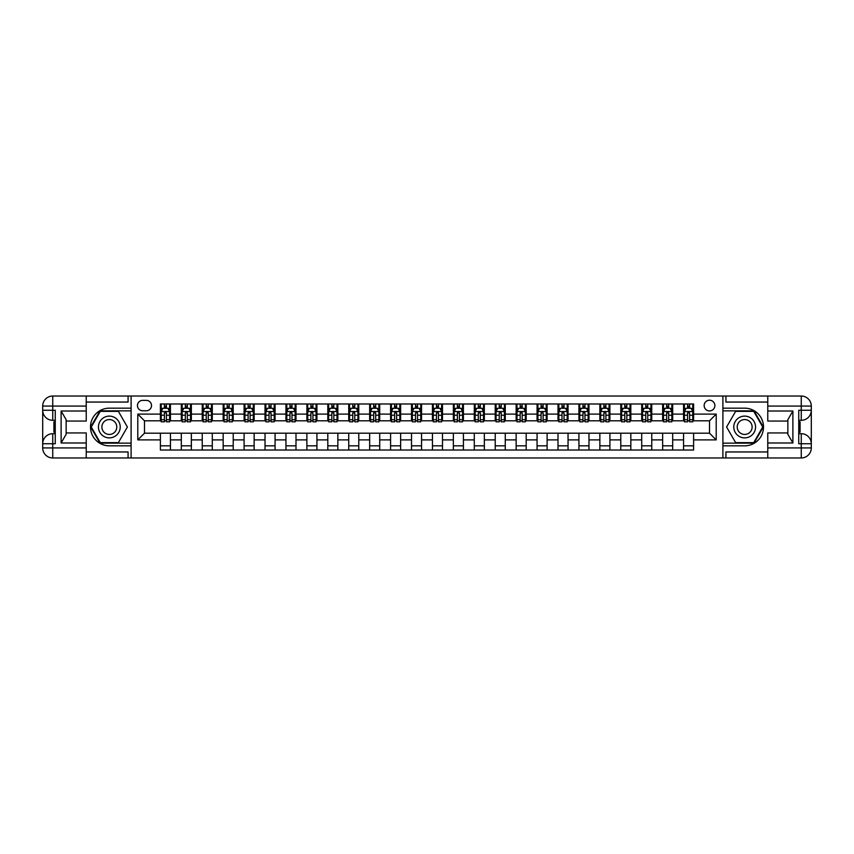 <?xml version="1.0" encoding="UTF-8"?>
<svg xmlns="http://www.w3.org/2000/svg" width="854" height="854" viewBox="0 0 854 854"><rect width="100%" height="100%" fill="white"/><g stroke="black" fill="none" stroke-linecap="round" stroke-linejoin="round"><path stroke-width="1.28" d="M709.514 400.216A5.359 5.359 0 0 0 704.155 405.575A5.359 5.359 0 0 0 709.514 410.923A5.359 5.359 0 0 0 714.873 405.575A5.359 5.359 0 0 0 709.514 400.216M86.233 451.947L128.079 451.947L128.079 457.968L767.767 457.968L767.767 447.923L801.255 447.923L801.255 443.738L798.746 443.738L798.746 410.262L801.255 410.262L801.255 406.077L767.767 406.077L767.767 411.009L792.886 411.009L792.886 442.991L787.858 434.291L787.858 419.709L792.886 411.009M142.65 410.763L146.333 410.763A5.188 5.188 0 0 0 151.521 405.575A5.188 5.188 0 0 0 146.333 400.377L142.65 400.377A5.188 5.188 0 0 0 137.451 405.575A5.188 5.188 0 0 0 142.65 410.763M722.9 408.169L722.9 445.831L744.667 445.831A18.831 18.831 0 0 0 763.508 427A18.831 18.831 0 0 0 744.667 408.169L722.9 408.169L722.9 396.032L86.233 396.032L86.233 406.077L52.745 406.077L52.745 410.262L55.254 410.262L55.254 443.738L52.745 443.738L52.745 447.923L86.233 447.923L86.233 442.991L61.114 442.991L61.114 411.009L66.142 419.709L66.142 434.291L61.114 442.991M131.1 445.831L131.1 408.169L109.333 408.169A18.831 18.831 0 0 0 90.492 427A18.831 18.831 0 0 0 109.333 445.831L131.1 445.831L131.1 457.968M160.392 439.895L137.793 439.895L137.793 414.105L160.392 414.105L160.392 420.808L144.486 420.808L144.486 433.191L160.392 433.191L160.392 450.015L693.608 450.015L693.608 433.191L709.514 433.191L709.514 420.808L693.608 420.808L693.608 414.105L716.207 414.105L716.207 439.895L693.608 439.895M693.608 414.105L693.608 403.985L160.392 403.985L160.392 414.105M683.563 403.985L683.563 420.808L684.396 420.808M687.577 420.808L689.594 420.808M692.775 420.808L693.608 420.808M683.563 420.808L671.842 420.808M662.64 403.985L662.64 420.808L663.473 420.808M666.654 420.808L668.661 420.808M662.64 420.808L650.919 420.808M641.706 403.985L641.706 420.808L642.55 420.808M645.731 420.808L647.738 420.808M641.706 420.808L629.985 420.808M620.783 403.985L620.783 420.808L621.616 420.808M624.797 420.808L626.804 420.808M620.783 420.808L609.062 420.808M599.86 403.985L599.86 420.808L600.693 420.808M603.874 420.808L605.881 420.808M599.86 420.808L588.139 420.808M578.927 403.985L578.927 420.808L579.77 420.808M582.951 420.808L584.958 420.808M578.927 420.808L567.205 420.808M558.004 403.985L558.004 420.808L558.836 420.808M562.017 420.808L564.024 420.808M558.004 420.808L546.282 420.808M537.07 403.985L537.07 420.808L537.913 420.808M541.094 420.808L543.101 420.808M537.07 420.808L525.359 420.808M516.147 403.985L516.147 420.808L516.99 420.808M520.171 420.808L522.178 420.808M516.147 420.808L504.426 420.808M495.224 403.985L495.224 420.808L496.057 420.808M499.238 420.808L501.245 420.808M495.224 420.808L483.503 420.808M474.29 403.985L474.29 420.808L475.134 420.808M478.315 420.808L480.322 420.808M474.29 420.808L462.58 420.808M453.367 403.985L453.367 420.808L454.2 420.808M457.381 420.808L459.399 420.808M453.367 420.808L441.646 420.808M432.444 403.985L432.444 420.808L433.277 420.808M436.458 420.808L438.465 420.808M432.444 420.808L420.723 420.808M411.511 403.985L411.511 420.808L412.354 420.808M415.535 420.808L417.542 420.808M411.511 420.808L399.8 420.808M390.588 403.985L390.588 420.808L391.42 420.808M394.601 420.808L396.619 420.808M390.588 420.808L378.866 420.808M369.665 403.985L369.665 420.808L370.497 420.808M373.678 420.808L375.685 420.808M369.665 420.808L357.943 420.808M348.731 403.985L348.731 420.808L349.574 420.808M352.755 420.808L354.762 420.808M348.731 420.808L337.01 420.808M327.808 403.985L327.808 420.808L328.641 420.808M331.822 420.808L333.829 420.808M327.808 420.808L316.087 420.808M306.885 403.985L306.885 420.808L307.718 420.808M310.899 420.808L312.906 420.808M306.885 420.808L295.164 420.808M285.951 403.985L285.951 420.808L286.795 420.808M289.976 420.808L291.983 420.808M285.951 420.808L274.23 420.808M265.028 403.985L265.028 420.808L265.861 420.808M269.042 420.808L271.049 420.808M265.028 420.808L253.307 420.808M244.095 403.985L244.095 420.808L244.938 420.808M248.119 420.808L250.126 420.808M244.095 420.808L232.384 420.808M223.172 403.985L223.172 420.808L224.015 420.808M227.196 420.808L229.203 420.808M223.172 420.808L211.45 420.808M202.249 403.985L202.249 420.808L203.081 420.808M206.262 420.808L208.269 420.808M202.249 420.808L190.527 420.808M181.315 403.985L181.315 420.808L182.158 420.808M185.339 420.808L187.346 420.808M181.315 420.808L169.604 420.808M160.392 420.808L161.225 420.808M164.406 420.808L166.423 420.808M160.392 433.191L170.437 433.191L170.437 450.015M693.608 433.191L170.437 433.191M170.437 403.985L170.437 420.808M160.392 408.169L161.225 408.169M164.406 408.169L166.423 408.169M169.604 408.169L170.437 408.169M160.392 445.831L170.437 445.831M181.315 433.191L181.315 450.015M191.36 403.985L191.36 420.808M181.315 408.169L182.158 408.169M185.339 408.169L187.346 408.169M190.527 408.169L191.36 408.169M191.36 433.191L191.36 450.015M181.315 445.831L191.36 445.831M202.249 433.191L202.249 450.015M212.294 433.191L212.294 450.015M202.249 445.831L212.294 445.831M212.294 403.985L212.294 420.808M202.249 408.169L203.081 408.169M206.262 408.169L208.269 408.169M211.45 408.169L212.294 408.169M223.172 433.191L223.172 450.015M233.217 433.191L233.217 450.015M223.172 445.831L233.217 445.831M233.217 403.985L233.217 420.808M223.172 408.169L224.015 408.169M227.196 408.169L229.203 408.169M232.384 408.169L233.217 408.169M244.095 433.191L244.095 450.015M254.14 433.191L254.14 450.015M244.095 445.831L254.14 445.831M254.14 403.985L254.14 420.808M244.095 408.169L244.938 408.169M248.119 408.169L250.126 408.169M253.307 408.169L254.14 408.169M265.028 433.191L265.028 450.015M275.073 433.191L275.073 450.015M265.028 445.831L275.073 445.831M275.073 403.985L275.073 420.808M265.028 408.169L265.861 408.169M269.042 408.169L271.049 408.169M274.23 408.169L275.073 408.169M285.951 433.191L285.951 450.015M295.996 433.191L295.996 450.015M285.951 445.831L295.996 445.831M295.996 403.985L295.996 420.808M285.951 408.169L286.795 408.169M289.976 408.169L291.983 408.169M295.164 408.169L295.996 408.169M306.885 433.191L306.885 450.015M316.93 433.191L316.93 450.015M306.885 445.831L316.93 445.831M316.93 403.985L316.93 420.808M306.885 408.169L307.718 408.169M310.899 408.169L312.906 408.169M316.087 408.169L316.93 408.169M327.808 433.191L327.808 450.015M337.853 433.191L337.853 450.015M327.808 445.831L337.853 445.831M337.853 403.985L337.853 420.808M327.808 408.169L328.641 408.169M331.822 408.169L333.829 408.169M337.01 408.169L337.853 408.169M348.731 433.191L348.731 450.015M358.776 433.191L358.776 450.015M348.731 445.831L358.776 445.831M358.776 403.985L358.776 420.808M348.731 408.169L349.574 408.169M352.755 408.169L354.762 408.169M357.943 408.169L358.776 408.169M369.665 433.191L369.665 450.015M379.71 433.191L379.71 450.015M369.665 445.831L379.71 445.831M379.71 403.985L379.71 420.808M369.665 408.169L370.497 408.169M373.678 408.169L375.685 408.169M378.866 408.169L379.71 408.169M390.588 433.191L390.588 450.015M400.633 433.191L400.633 450.015M390.588 445.831L400.633 445.831M400.633 403.985L400.633 420.808M390.588 408.169L391.42 408.169M394.601 408.169L396.619 408.169M399.8 408.169L400.633 408.169M411.511 433.191L411.511 450.015M421.556 433.191L421.556 450.015M411.511 445.831L421.556 445.831M421.556 403.985L421.556 420.808M411.511 408.169L412.354 408.169M415.535 408.169L417.542 408.169M420.723 408.169L421.556 408.169M432.444 433.191L432.444 450.015M442.489 433.191L442.489 450.015M432.444 445.831L442.489 445.831M442.489 403.985L442.489 420.808M432.444 408.169L433.277 408.169M436.458 408.169L438.465 408.169M441.646 408.169L442.489 408.169M453.367 433.191L453.367 450.015M463.412 433.191L463.412 450.015M453.367 445.831L463.412 445.831M463.412 403.985L463.412 420.808M453.367 408.169L454.2 408.169M457.381 408.169L459.399 408.169M462.58 408.169L463.412 408.169M474.29 433.191L474.29 450.015M484.335 433.191L484.335 450.015M474.29 445.831L484.335 445.831M484.335 403.985L484.335 420.808M474.29 408.169L475.134 408.169M478.315 408.169L480.322 408.169M483.503 408.169L484.335 408.169M495.224 433.191L495.224 450.015M505.269 433.191L505.269 450.015M495.224 445.831L505.269 445.831M505.269 403.985L505.269 420.808M495.224 408.169L496.057 408.169M499.238 408.169L501.245 408.169M504.426 408.169L505.269 408.169M516.147 433.191L516.147 450.015M526.192 433.191L526.192 450.015M516.147 445.831L526.192 445.831M526.192 403.985L526.192 420.808M516.147 408.169L516.99 408.169M520.171 408.169L522.178 408.169M525.359 408.169L526.192 408.169M537.07 433.191L537.07 450.015M547.115 433.191L547.115 450.015M537.07 445.831L547.115 445.831M547.115 403.985L547.115 420.808M537.07 408.169L537.913 408.169M541.094 408.169L543.101 408.169M546.282 408.169L547.115 408.169M558.004 433.191L558.004 450.015M568.049 433.191L568.049 450.015M558.004 445.831L568.049 445.831M568.049 403.985L568.049 420.808M558.004 408.169L558.836 408.169M562.017 408.169L564.024 408.169M567.205 408.169L568.049 408.169M578.927 433.191L578.927 450.015M588.972 433.191L588.972 450.015M578.927 445.831L588.972 445.831M588.972 403.985L588.972 420.808M578.927 408.169L579.77 408.169M582.951 408.169L584.958 408.169M588.139 408.169L588.972 408.169M599.86 433.191L599.86 450.015M609.905 433.191L609.905 450.015M599.86 445.831L609.905 445.831M609.905 403.985L609.905 420.808M599.86 408.169L600.693 408.169M603.874 408.169L605.881 408.169M609.062 408.169L609.905 408.169M620.783 433.191L620.783 450.015M630.828 433.191L630.828 450.015M620.783 445.831L630.828 445.831M630.828 403.985L630.828 420.808M620.783 408.169L621.616 408.169M624.797 408.169L626.804 408.169M629.985 408.169L630.828 408.169M641.706 433.191L641.706 450.015M651.751 433.191L651.751 450.015M641.706 445.831L651.751 445.831M651.751 403.985L651.751 420.808M641.706 408.169L642.55 408.169M645.731 408.169L647.738 408.169M650.919 408.169L651.751 408.169M662.64 433.191L662.64 450.015M672.685 433.191L672.685 450.015M662.64 445.831L672.685 445.831M672.685 403.985L672.685 420.808M662.64 408.169L663.473 408.169M666.654 408.169L668.661 408.169M671.842 408.169L672.685 408.169M683.563 433.191L683.563 450.015M683.563 445.831L693.608 445.831M683.563 408.169L684.396 408.169M687.577 408.169L689.594 408.169M692.775 408.169L693.608 408.169M144.486 420.808L137.793 414.105M144.486 433.191L137.793 439.895M716.207 414.105L709.514 420.808M716.207 439.895L709.514 433.191M166.423 406.152L164.406 406.152M169.604 419.709L166.423 419.709L166.423 421.812L169.604 421.812L169.604 411.596L167.928 408.255L162.9 408.255L161.225 411.596L161.225 421.812L164.406 421.812L164.406 419.709L161.225 419.709M161.225 411.596L161.225 403.985M169.604 411.596L169.604 403.985M164.406 408.255L164.406 403.985M166.423 403.985L166.423 408.255M166.423 419.709L166.423 412.856L164.406 412.856L164.406 419.709M187.346 406.152L185.339 406.152M190.527 419.709L187.346 419.709L187.346 421.812L190.527 421.812L190.527 411.596L188.851 408.255L183.834 408.255L182.158 411.596L182.158 421.812L185.339 421.812L185.339 419.709L182.158 419.709M182.158 411.596L182.158 403.985M190.527 411.596L190.527 403.985M185.339 408.255L185.339 403.985M187.346 403.985L187.346 408.255M187.346 419.709L187.346 412.856L185.339 412.856L185.339 419.709M208.269 406.152L206.262 406.152M211.45 419.709L208.269 419.709L208.269 421.812L211.45 421.812L211.45 411.596L209.774 408.255L204.757 408.255L203.081 411.596L203.081 421.812L206.262 421.812L206.262 419.709L203.081 419.709M203.081 411.596L203.081 403.985M211.45 411.596L211.45 403.985M206.262 408.255L206.262 403.985M208.269 403.985L208.269 408.255M208.269 419.709L208.269 412.856L206.262 412.856L206.262 419.709M229.203 406.152L227.196 406.152M232.384 419.709L229.203 419.709L229.203 421.812L232.384 421.812L232.384 411.596L230.708 408.255L225.68 408.255L224.015 411.596L224.015 421.812L227.196 421.812L227.196 419.709L224.015 419.709M224.015 411.596L224.015 403.985M232.384 411.596L232.384 403.985M227.196 408.255L227.196 403.985M229.203 403.985L229.203 408.255M229.203 419.709L229.203 412.856L227.196 412.856L227.196 419.709M250.126 406.152L248.119 406.152M253.307 419.709L250.126 419.709L250.126 421.812L253.307 421.812L253.307 411.596L251.631 408.255L246.614 408.255L244.938 411.596L244.938 421.812L248.119 421.812L248.119 419.709L244.938 419.709M244.938 411.596L244.938 403.985M253.307 411.596L253.307 403.985M248.119 408.255L248.119 403.985M250.126 403.985L250.126 408.255M250.126 419.709L250.126 412.856L248.119 412.856L248.119 419.709M103.889 417.574A10.878 10.878 0 0 0 99.907 432.444A10.878 10.878 0 0 0 114.767 436.426A10.878 10.878 0 0 0 118.759 421.556A10.878 10.878 0 0 0 103.889 417.574M105.608 420.552A7.451 7.451 0 0 0 102.875 430.726A7.451 7.451 0 0 0 113.059 433.448A7.451 7.451 0 0 0 115.781 423.274A7.451 7.451 0 0 0 105.608 420.552M127.406 427L118.364 442.65L100.292 442.65L91.261 427L100.292 411.35L118.364 411.35L127.406 427M739.233 436.426A10.878 10.878 0 0 0 754.093 432.444A10.878 10.878 0 0 0 750.111 417.574A10.878 10.878 0 0 0 735.241 421.556A10.878 10.878 0 0 0 739.233 436.426M740.941 433.448A7.451 7.451 0 0 0 751.125 430.726A7.451 7.451 0 0 0 748.392 420.552A7.451 7.451 0 0 0 738.219 423.274A7.451 7.451 0 0 0 740.941 433.448M735.636 411.35L753.708 411.35L762.739 427L753.708 442.65L735.636 442.65L726.594 427L735.636 411.35M131.1 408.169L131.1 396.032M61.114 411.009L86.233 411.009L86.233 406.077M86.233 411.009L86.233 421.054L66.142 421.054M86.233 447.923L86.233 457.968L52.745 457.968A10.045 10.045 0 0 1 42.7 447.923L42.7 406.077A10.045 10.045 0 0 1 52.745 396.032L86.233 396.032M66.142 432.946L86.233 432.946L86.233 442.991M128.079 457.968L86.233 457.968M42.7 443.738A10.045 10.045 0 0 1 52.745 433.693A10.045 10.045 0 0 0 42.7 443.738L52.745 443.738L52.745 433.693L55.254 433.693M55.254 420.307L52.745 420.307L52.745 410.262L42.7 410.262A10.045 10.045 0 0 0 52.745 420.307A10.045 10.045 0 0 1 42.7 410.262M128.079 396.032L128.079 402.053L86.233 402.053M131.1 410.849L100.003 410.849L90.673 427L100.003 443.151L131.1 443.151M55.254 421.844L53.919 421.844L53.919 428.473L55.254 428.473M53.919 426.915L55.254 426.915M53.919 425.068L55.254 425.068M53.919 424.769L55.254 424.769M53.919 428.473L53.919 432.156L55.254 432.156M53.919 428.804L55.254 428.804M722.9 445.831L722.9 457.968M722.9 396.032L801.255 396.032L801.255 406.077L811.3 406.077L811.3 447.923A10.045 10.045 0 0 1 801.255 457.968L767.767 457.968M792.886 442.991L767.767 442.991L767.767 447.923M767.767 442.991L767.767 432.946L787.858 432.946M787.858 421.054L767.767 421.054L767.767 411.009M767.767 406.077L767.767 396.032M811.3 410.262A10.045 10.045 0 0 1 801.255 420.307A10.045 10.045 0 0 0 811.3 410.262L801.255 410.262L801.255 420.307L798.746 420.307M798.746 433.693L801.255 433.693L801.255 443.738L811.3 443.738A10.045 10.045 0 0 0 801.255 433.693A10.045 10.045 0 0 1 811.3 443.738M725.921 396.032L725.921 402.053L767.767 402.053M725.921 457.968L725.921 451.947L767.767 451.947M811.3 406.077A10.045 10.045 0 0 0 801.255 396.032A10.045 10.045 0 0 1 811.3 406.077M722.9 443.151L753.997 443.151L763.327 427L753.997 410.849L722.9 410.849M798.746 432.156L800.081 432.156L800.081 425.527L798.746 425.527M800.081 427.085L798.746 427.085M800.081 428.932L798.746 428.932M800.081 429.231L798.746 429.231M800.081 425.527L800.081 421.844L798.746 421.844M800.081 425.196L798.746 425.196M271.049 406.152L269.042 406.152M274.23 419.709L271.049 419.709L271.049 421.812L274.23 421.812L274.23 411.596L272.565 408.255L267.537 408.255L265.861 411.596L265.861 421.812L269.042 421.812L269.042 419.709L265.861 419.709M265.861 411.596L265.861 403.985M274.23 411.596L274.23 403.985M269.042 408.255L269.042 403.985M271.049 403.985L271.049 408.255M271.049 419.709L271.049 412.856L269.042 412.856L269.042 419.709M291.983 406.152L289.976 406.152M295.164 419.709L291.983 419.709L291.983 421.812L295.164 421.812L295.164 411.596L293.488 408.255L288.46 408.255L286.795 411.596L286.795 421.812L289.976 421.812L289.976 419.709L286.795 419.709M286.795 411.596L286.795 403.985M295.164 411.596L295.164 403.985M289.976 408.255L289.976 403.985M291.983 403.985L291.983 408.255M291.983 419.709L291.983 412.856L289.976 412.856L289.976 419.709M312.906 406.152L310.899 406.152M316.087 419.709L312.906 419.709L312.906 421.812L316.087 421.812L316.087 411.596L314.411 408.255L309.394 408.255L307.718 411.596L307.718 421.812L310.899 421.812L310.899 419.709L307.718 419.709M307.718 411.596L307.718 403.985M316.087 411.596L316.087 403.985M310.899 408.255L310.899 403.985M312.906 403.985L312.906 408.255M312.906 419.709L312.906 412.856L310.899 412.856L310.899 419.709M333.829 406.152L331.822 406.152M337.01 419.709L333.829 419.709L333.829 421.812L337.01 421.812L337.01 411.596L335.344 408.255L330.317 408.255L328.641 411.596L328.641 421.812L331.822 421.812L331.822 419.709L328.641 419.709M328.641 411.596L328.641 403.985M337.01 411.596L337.01 403.985M331.822 408.255L331.822 403.985M333.829 403.985L333.829 408.255M333.829 419.709L333.829 412.856L331.822 412.856L331.822 419.709M354.762 406.152L352.755 406.152M357.943 419.709L354.762 419.709L354.762 421.812L357.943 421.812L357.943 411.596L356.267 408.255L351.25 408.255L349.574 411.596L349.574 421.812L352.755 421.812L352.755 419.709L349.574 419.709M349.574 411.596L349.574 403.985M357.943 411.596L357.943 403.985M352.755 408.255L352.755 403.985M354.762 403.985L354.762 408.255M354.762 419.709L354.762 412.856L352.755 412.856L352.755 419.709M375.685 406.152L373.678 406.152M378.866 419.709L375.685 419.709L375.685 421.812L378.866 421.812L378.866 411.596L377.19 408.255L372.173 408.255L370.497 411.596L370.497 421.812L373.678 421.812L373.678 419.709L370.497 419.709M370.497 411.596L370.497 403.985M378.866 411.596L378.866 403.985M373.678 408.255L373.678 403.985M375.685 403.985L375.685 408.255M375.685 419.709L375.685 412.856L373.678 412.856L373.678 419.709M396.619 406.152L394.601 406.152M399.8 419.709L396.619 419.709L396.619 421.812L399.8 421.812L399.8 411.596L398.124 408.255L393.096 408.255L391.42 411.596L391.42 421.812L394.601 421.812L394.601 419.709L391.42 419.709M391.42 411.596L391.42 403.985M399.8 411.596L399.8 403.985M394.601 408.255L394.601 403.985M396.619 403.985L396.619 408.255M396.619 419.709L396.619 412.856L394.601 412.856L394.601 419.709M417.542 406.152L415.535 406.152M420.723 419.709L417.542 419.709L417.542 421.812L420.723 421.812L420.723 411.596L419.047 408.255L414.03 408.255L412.354 411.596L412.354 421.812L415.535 421.812L415.535 419.709L412.354 419.709M412.354 411.596L412.354 403.985M420.723 411.596L420.723 403.985M415.535 408.255L415.535 403.985M417.542 403.985L417.542 408.255M417.542 419.709L417.542 412.856L415.535 412.856L415.535 419.709M438.465 406.152L436.458 406.152M441.646 419.709L438.465 419.709L438.465 421.812L441.646 421.812L441.646 411.596L439.97 408.255L434.953 408.255L433.277 411.596L433.277 421.812L436.458 421.812L436.458 419.709L433.277 419.709M433.277 411.596L433.277 403.985M441.646 411.596L441.646 403.985M436.458 408.255L436.458 403.985M438.465 403.985L438.465 408.255M438.465 419.709L438.465 412.856L436.458 412.856L436.458 419.709M459.399 406.152L457.381 406.152M462.58 419.709L459.399 419.709L459.399 421.812L462.58 421.812L462.58 411.596L460.904 408.255L455.876 408.255L454.2 411.596L454.2 421.812L457.381 421.812L457.381 419.709L454.2 419.709M454.2 411.596L454.2 403.985M462.58 411.596L462.58 403.985M457.381 408.255L457.381 403.985M459.399 403.985L459.399 408.255M459.399 419.709L459.399 412.856L457.381 412.856L457.381 419.709M480.322 406.152L478.315 406.152M483.503 419.709L480.322 419.709L480.322 421.812L483.503 421.812L483.503 411.596L481.827 408.255L476.81 408.255L475.134 411.596L475.134 421.812L478.315 421.812L478.315 419.709L475.134 419.709M475.134 411.596L475.134 403.985M483.503 411.596L483.503 403.985M478.315 408.255L478.315 403.985M480.322 403.985L480.322 408.255M480.322 419.709L480.322 412.856L478.315 412.856L478.315 419.709M501.245 406.152L499.238 406.152M504.426 419.709L501.245 419.709L501.245 421.812L504.426 421.812L504.426 411.596L502.75 408.255L497.733 408.255L496.057 411.596L496.057 421.812L499.238 421.812L499.238 419.709L496.057 419.709M496.057 411.596L496.057 403.985M504.426 411.596L504.426 403.985M499.238 408.255L499.238 403.985M501.245 403.985L501.245 408.255M501.245 419.709L501.245 412.856L499.238 412.856L499.238 419.709M522.178 406.152L520.171 406.152M525.359 419.709L522.178 419.709L522.178 421.812L525.359 421.812L525.359 411.596L523.683 408.255L518.656 408.255L516.99 411.596L516.99 421.812L520.171 421.812L520.171 419.709L516.99 419.709M516.99 411.596L516.99 403.985M525.359 411.596L525.359 403.985M520.171 408.255L520.171 403.985M522.178 403.985L522.178 408.255M522.178 419.709L522.178 412.856L520.171 412.856L520.171 419.709M543.101 406.152L541.094 406.152M546.282 419.709L543.101 419.709L543.101 421.812L546.282 421.812L546.282 411.596L544.606 408.255L539.589 408.255L537.913 411.596L537.913 421.812L541.094 421.812L541.094 419.709L537.913 419.709M537.913 411.596L537.913 403.985M546.282 411.596L546.282 403.985M541.094 408.255L541.094 403.985M543.101 403.985L543.101 408.255M543.101 419.709L543.101 412.856L541.094 412.856L541.094 419.709M564.024 406.152L562.017 406.152M567.205 419.709L564.024 419.709L564.024 421.812L567.205 421.812L567.205 411.596L565.54 408.255L560.512 408.255L558.836 411.596L558.836 421.812L562.017 421.812L562.017 419.709L558.836 419.709M558.836 411.596L558.836 403.985M567.205 411.596L567.205 403.985M562.017 408.255L562.017 403.985M564.024 403.985L564.024 408.255M564.024 419.709L564.024 412.856L562.017 412.856L562.017 419.709M584.958 406.152L582.951 406.152M588.139 419.709L584.958 419.709L584.958 421.812L588.139 421.812L588.139 411.596L586.463 408.255L581.435 408.255L579.77 411.596L579.77 421.812L582.951 421.812L582.951 419.709L579.77 419.709M579.77 411.596L579.77 403.985M588.139 411.596L588.139 403.985M582.951 408.255L582.951 403.985M584.958 403.985L584.958 408.255M584.958 419.709L584.958 412.856L582.951 412.856L582.951 419.709M605.881 406.152L603.874 406.152M609.062 419.709L605.881 419.709L605.881 421.812L609.062 421.812L609.062 411.596L607.386 408.255L602.369 408.255L600.693 411.596L600.693 421.812L603.874 421.812L603.874 419.709L600.693 419.709M600.693 411.596L600.693 403.985M609.062 411.596L609.062 403.985M603.874 408.255L603.874 403.985M605.881 403.985L605.881 408.255M605.881 419.709L605.881 412.856L603.874 412.856L603.874 419.709M626.804 406.152L624.797 406.152M629.985 419.709L626.804 419.709L626.804 421.812L629.985 421.812L629.985 411.596L628.32 408.255L623.292 408.255L621.616 411.596L621.616 421.812L624.797 421.812L624.797 419.709L621.616 419.709M621.616 411.596L621.616 403.985M629.985 411.596L629.985 403.985M624.797 408.255L624.797 403.985M626.804 403.985L626.804 408.255M626.804 419.709L626.804 412.856L624.797 412.856L624.797 419.709M647.738 406.152L645.731 406.152M650.919 419.709L647.738 419.709L647.738 421.812L650.919 421.812L650.919 411.596L649.243 408.255L644.226 408.255L642.55 411.596L642.55 421.812L645.731 421.812L645.731 419.709L642.55 419.709M642.55 411.596L642.55 403.985M650.919 411.596L650.919 403.985M645.731 408.255L645.731 403.985M647.738 403.985L647.738 408.255M647.738 419.709L647.738 412.856L645.731 412.856L645.731 419.709M668.661 406.152L666.654 406.152M671.842 419.709L668.661 419.709L668.661 421.812L671.842 421.812L671.842 411.596L670.166 408.255L665.149 408.255L663.473 411.596L663.473 421.812L666.654 421.812L666.654 419.709L663.473 419.709M663.473 411.596L663.473 403.985M671.842 411.596L671.842 403.985M666.654 408.255L666.654 403.985M668.661 403.985L668.661 408.255M668.661 419.709L668.661 412.856L666.654 412.856L666.654 419.709M689.594 406.152L687.577 406.152M692.775 419.709L689.594 419.709L689.594 421.812L692.775 421.812L692.775 411.596L691.099 408.255L686.072 408.255L684.396 411.596L684.396 421.812L687.577 421.812L687.577 419.709L684.396 419.709M684.396 411.596L684.396 403.985M692.775 411.596L692.775 403.985M687.577 408.255L687.577 403.985M689.594 403.985L689.594 408.255M689.594 419.709L689.594 412.856L687.577 412.856L687.577 419.709M181.315 439.895L170.437 439.895M181.315 414.105L170.437 414.105M202.249 414.105L191.36 414.105M202.249 439.895L191.36 439.895M223.172 414.105L212.294 414.105M223.172 439.895L212.294 439.895M244.095 414.105L233.217 414.105M244.095 439.895L233.217 439.895M265.028 414.105L254.14 414.105M265.028 439.895L254.14 439.895M285.951 414.105L275.073 414.105M285.951 439.895L275.073 439.895M306.885 414.105L295.996 414.105M306.885 439.895L295.996 439.895M327.808 414.105L316.93 414.105M327.808 439.895L316.93 439.895M348.731 414.105L337.853 414.105M348.731 439.895L337.853 439.895M369.665 414.105L358.776 414.105M369.665 439.895L358.776 439.895M390.588 414.105L379.71 414.105M390.588 439.895L379.71 439.895M411.511 414.105L400.633 414.105M411.511 439.895L400.633 439.895M432.444 414.105L421.556 414.105M432.444 439.895L421.556 439.895M453.367 414.105L442.489 414.105M453.367 439.895L442.489 439.895M474.29 414.105L463.412 414.105M474.29 439.895L463.412 439.895M495.224 414.105L484.335 414.105M495.224 439.895L484.335 439.895M516.147 414.105L505.269 414.105M516.147 439.895L505.269 439.895M537.07 414.105L526.192 414.105M537.07 439.895L526.192 439.895M558.004 414.105L547.115 414.105M558.004 439.895L547.115 439.895M578.927 414.105L568.049 414.105M578.927 439.895L568.049 439.895M599.86 414.105L588.972 414.105M599.86 439.895L588.972 439.895M620.783 414.105L609.905 414.105M620.783 439.895L609.905 439.895M641.706 414.105L630.828 414.105M641.706 439.895L630.828 439.895M662.64 414.105L651.751 414.105M662.64 439.895L651.751 439.895M683.563 414.105L672.685 414.105M683.563 439.895L672.685 439.895M169.562 411.511L161.267 411.511M161.225 408.447L162.804 408.447M168.024 408.447L169.604 408.447M164.406 415.225L161.225 415.225M169.604 415.225L166.423 415.225M166.423 407.219L164.406 407.219M190.485 411.511L182.201 411.511M182.158 408.447L183.727 408.447M188.958 408.447L190.527 408.447M185.339 415.225L182.158 415.225M190.527 415.225L187.346 415.225M187.346 407.219L185.339 407.219M211.408 411.511L203.124 411.511M203.081 408.447L204.661 408.447M209.881 408.447L211.45 408.447M206.262 415.225L203.081 415.225M211.45 415.225L208.269 415.225M208.269 407.219L206.262 407.219M232.341 411.511L224.047 411.511M224.015 408.447L225.584 408.447M230.804 408.447L232.384 408.447M227.196 415.225L224.015 415.225M232.384 415.225L229.203 415.225M229.203 407.219L227.196 407.219M253.264 411.511L244.981 411.511M244.938 408.447L246.507 408.447M251.738 408.447L253.307 408.447M248.119 415.225L244.938 415.225M253.307 415.225L250.126 415.225M250.126 407.219L248.119 407.219M52.745 396.032A10.045 10.045 0 0 0 42.7 406.077L52.745 406.077L52.745 396.032M52.745 457.968L52.745 447.923L42.7 447.923A10.045 10.045 0 0 0 52.745 457.968M801.255 457.968A10.045 10.045 0 0 0 811.3 447.923L801.255 447.923L801.255 457.968M274.187 411.511L265.904 411.511M265.861 408.447L267.441 408.447M272.661 408.447L274.23 408.447M269.042 415.225L265.861 415.225M274.23 415.225L271.049 415.225M271.049 407.219L269.042 407.219M295.121 411.511L286.837 411.511M286.795 408.447L288.364 408.447M293.584 408.447L295.164 408.447M289.976 415.225L286.795 415.225M295.164 415.225L291.983 415.225M291.983 407.219L289.976 407.219M316.044 411.511L307.76 411.511M307.718 408.447L309.287 408.447M314.518 408.447L316.087 408.447M310.899 415.225L307.718 415.225M316.087 415.225L312.906 415.225M312.906 407.219L310.899 407.219M336.978 411.511L328.683 411.511M328.641 408.447L330.22 408.447M335.441 408.447L337.01 408.447M331.822 415.225L328.641 415.225M337.01 415.225L333.829 415.225M333.829 407.219L331.822 407.219M357.901 411.511L349.617 411.511M349.574 408.447L351.143 408.447M356.364 408.447L357.943 408.447M352.755 415.225L349.574 415.225M357.943 415.225L354.762 415.225M354.762 407.219L352.755 407.219M378.824 411.511L370.54 411.511M370.497 408.447L372.066 408.447M377.297 408.447L378.866 408.447M373.678 415.225L370.497 415.225M378.866 415.225L375.685 415.225M375.685 407.219L373.678 407.219M399.757 411.511L391.463 411.511M391.42 408.447L393 408.447M398.22 408.447L399.8 408.447M394.601 415.225L391.42 415.225M399.8 415.225L396.619 415.225M396.619 407.219L394.601 407.219M420.68 411.511L412.397 411.511M412.354 408.447L413.923 408.447M419.143 408.447L420.723 408.447M415.535 415.225L412.354 415.225M420.723 415.225L417.542 415.225M417.542 407.219L415.535 407.219M441.603 411.511L433.32 411.511M433.277 408.447L434.857 408.447M440.077 408.447L441.646 408.447M436.458 415.225L433.277 415.225M441.646 415.225L438.465 415.225M438.465 407.219L436.458 407.219M462.537 411.511L454.243 411.511M454.2 408.447L455.78 408.447M461 408.447L462.58 408.447M457.381 415.225L454.2 415.225M462.58 415.225L459.399 415.225M459.399 407.219L457.381 407.219M483.46 411.511L475.176 411.511M475.134 408.447L476.703 408.447M481.934 408.447L483.503 408.447M478.315 415.225L475.134 415.225M483.503 415.225L480.322 415.225M480.322 407.219L478.315 407.219M504.383 411.511L496.099 411.511M496.057 408.447L497.636 408.447M502.857 408.447L504.426 408.447M499.238 415.225L496.057 415.225M504.426 415.225L501.245 415.225M501.245 407.219L499.238 407.219M525.317 411.511L517.022 411.511M516.99 408.447L518.559 408.447M523.78 408.447L525.359 408.447M520.171 415.225L516.99 415.225M525.359 415.225L522.178 415.225M522.178 407.219L520.171 407.219M546.24 411.511L537.956 411.511M537.913 408.447L539.482 408.447M544.713 408.447L546.282 408.447M541.094 415.225L537.913 415.225M546.282 415.225L543.101 415.225M543.101 407.219L541.094 407.219M567.163 411.511L558.879 411.511M558.836 408.447L560.416 408.447M565.636 408.447L567.205 408.447M562.017 415.225L558.836 415.225M567.205 415.225L564.024 415.225M564.024 407.219L562.017 407.219M588.096 411.511L579.813 411.511M579.77 408.447L581.339 408.447M586.559 408.447L588.139 408.447M582.951 415.225L579.77 415.225M588.139 415.225L584.958 415.225M584.958 407.219L582.951 407.219M609.019 411.511L600.736 411.511M600.693 408.447L602.262 408.447M607.493 408.447L609.062 408.447M603.874 415.225L600.693 415.225M609.062 415.225L605.881 415.225M605.881 407.219L603.874 407.219M629.953 411.511L621.659 411.511M621.616 408.447L623.196 408.447M628.416 408.447L629.985 408.447M624.797 415.225L621.616 415.225M629.985 415.225L626.804 415.225M626.804 407.219L624.797 407.219M650.876 411.511L642.592 411.511M642.55 408.447L644.119 408.447M649.339 408.447L650.919 408.447M645.731 415.225L642.55 415.225M650.919 415.225L647.738 415.225M647.738 407.219L645.731 407.219M671.799 411.511L663.515 411.511M663.473 408.447L665.042 408.447M670.273 408.447L671.842 408.447M666.654 415.225L663.473 415.225M671.842 415.225L668.661 415.225M668.661 407.219L666.654 407.219M692.733 411.511L684.438 411.511M684.396 408.447L685.976 408.447M691.196 408.447L692.775 408.447M687.577 415.225L684.396 415.225M692.775 415.225L689.594 415.225M689.594 407.219L687.577 407.219"/></g></svg>
